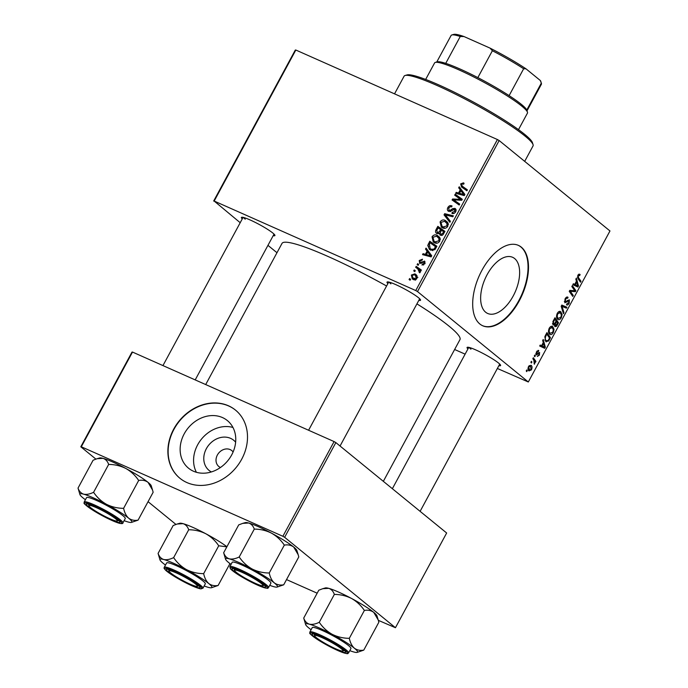 <?xml version="1.0" encoding="UTF-8"?>
<svg xmlns="http://www.w3.org/2000/svg" width="688" height="688" viewBox="0 0 688 688"><rect width="100%" height="100%" fill="white"/><g stroke="black" fill="none" stroke-linecap="round" stroke-linejoin="round"><path stroke-width="1.03" d="M514.641 258.55A30.728 16.417 -66.1 0 1 514.203 294.06A30.728 16.417 -66.1 0 1 487.672 313.461A30.728 16.417 -66.1 0 1 485.633 312.206A30.728 16.417 -66.1 0 1 486.072 276.705A30.728 16.417 -66.1 0 1 512.603 257.295A30.728 16.417 -66.1 0 1 514.641 258.55M479.828 323.979A43.98 23.504 113.9 0 0 482.744 325.777A43.98 23.504 113.9 0 0 520.721 297.999A43.98 23.504 113.9 0 0 521.349 247.181A43.98 23.504 113.9 0 0 518.434 245.384A43.98 23.504 113.9 0 0 480.465 273.162A43.98 23.504 113.9 0 0 479.828 323.979M482.52 325.673A43.98 23.504 113.9 0 0 520.369 297.594A43.98 23.504 113.9 0 0 520.902 246.983A43.98 23.504 113.9 0 0 518.21 245.289M242.245 218.939A19.058 2.322 28.4 0 1 241.643 217.279A19.058 2.322 28.4 0 1 255.515 222.525A19.058 2.322 28.4 0 1 272.861 233.06A19.058 2.322 28.4 0 1 274.916 235.27A19.058 2.322 28.4 0 1 273.188 235.674M387.877 283.611A19.058 2.322 28.4 0 1 387.275 281.942A19.058 2.322 28.4 0 1 401.156 287.188A19.058 2.322 28.4 0 1 418.502 297.723A19.058 2.322 28.4 0 1 420.549 299.934A19.058 2.322 28.4 0 1 418.829 300.346M467.935 348.936A19.058 2.322 28.4 0 1 467.333 347.268A19.058 2.322 28.4 0 1 481.213 352.514A19.058 2.322 28.4 0 1 498.559 363.049A19.058 2.322 28.4 0 1 500.606 365.259A19.058 2.322 28.4 0 1 498.886 365.663M205.695 384.566L282.011 243.406A101.145 12.341 28.4 0 1 386.579 286.002M416.919 303.872A101.145 12.341 28.4 0 1 449.126 326.215A101.145 12.341 28.4 0 1 459.962 339.623L383.336 481.342M211.362 471.942A19.47 16.28 129.2 0 1 206.357 448.679A19.47 16.28 129.2 0 1 235.631 442.195M233.103 451.99A10.26 8.583 -50.8 0 0 231.787 450.597A10.26 8.583 -50.8 0 0 217.374 455.026A10.26 8.583 -50.8 0 0 218.818 466.498A10.26 8.583 -50.8 0 0 220.444 467.496M184.212 433.844A30.728 25.697 -50.8 0 0 188.521 468.193A30.728 25.697 -50.8 0 0 231.684 454.923A30.728 25.697 -50.8 0 0 227.367 420.574A30.728 25.697 -50.8 0 0 184.212 433.844M232.957 427.463A30.728 25.697 -50.8 0 0 197.654 444.818A30.728 25.697 -50.8 0 0 196.39 472.278M173.72 429.097A43.98 36.782 -50.8 0 0 179.895 478.255A43.98 36.782 -50.8 0 0 241.669 459.266A43.98 36.782 -50.8 0 0 235.502 410.108A43.98 36.782 -50.8 0 0 173.72 429.097M235.623 410.211A43.98 36.782 -50.8 0 0 173.969 429.295A43.98 36.782 -50.8 0 0 180.015 478.358M417.504 291.566L415.75 290.551L497.407 139.535L499.161 140.541L417.504 291.566L528.315 381.986L497.364 368.476M465.114 354.148L454.63 349.495M415.75 290.551L214.174 201.051L240.207 222.714M267.959 245.358L276.98 252.72M213.658 201.051L295.315 50.026L295.831 50.026L214.174 201.051M434.532 242.769L433.268 242.004L432.038 236.818C433.483 234.9 435.186 234.384 437.129 235.262L439.976 238.048L439.735 241.239C438.239 243.208 436.502 243.724 434.532 242.769M427.093 251.163L425.519 249.099L426.07 248.093L431.746 255.773L431.127 256.916L422.544 254.62L423.043 253.683L425.373 254.345L427.093 251.163L429.579 253.193L425.519 249.099M461.674 187.093L460.642 183.911L463.385 182.862L464.056 183.257L463.66 184.238L463.015 183.851L461.536 184.384L462.37 186.267L467.401 189.836L466.885 190.782L461.356 186.852M464.856 188.306L467.29 190.034M448.679 211.388C447.277 210.562 447.011 209.281 447.862 207.544C448.972 205.703 450.365 205.179 452.05 205.961L451.646 206.933L450.348 206.658L448.757 208.017L449.101 210.425L449.926 210.494L452.592 208.662L454.888 208.378C456.187 209.1 456.436 210.244 455.637 211.818C454.673 213.4 453.435 213.934 451.93 213.418L452.179 212.368L454.734 211.379L454.441 209.333L451.844 210.605L448.137 211.061M450.382 211.526L448.834 210.261L450.434 211.508M456.075 210.614L454.441 209.333M449.849 222.293L444.035 214.862L444.68 213.676L453.349 215.817L452.842 216.763L445.411 214.914L450.391 221.295L449.849 222.293M442.582 227.874L441.318 227.109L440.088 221.923C441.541 220.014 443.235 219.489 445.179 220.375L448.026 223.153L447.785 226.343C446.288 228.321 444.56 228.829 442.582 227.874M410.1 280.231L409.076 279.517L409.584 278.58L410.607 279.276L410.1 280.231M497.407 139.535L295.831 50.026M436.966 233.602C435.556 232.845 435.203 231.615 435.891 229.93L437.826 226.343L444.938 231.374L442.9 234.849L440.432 235.287L439.168 233.198L436.424 233.275M440.432 235.287L439.856 234.935M460.246 189.845L458.681 187.781L459.223 186.775L464.899 194.455L464.288 195.598L455.697 193.302L456.204 192.365L458.526 193.027L460.246 189.845L462.732 191.875L458.681 187.781M458.999 198.273L454.682 195.168L455.189 194.231L462.293 199.279L461.76 200.26L453.65 199.838L459.704 204.069L459.188 205.015L452.085 199.984L452.618 198.995L460.728 199.4L458.999 198.273M424.986 261.578L424.315 261.027L424.9 263.71L422.002 265.052L422.406 264.08L424.204 263.349L423.937 262.016L419.706 263.452L419.224 260.511L422.484 259.204L422.088 260.184L419.921 260.881L420.144 262.498L424.694 261.251M419.955 262.377L421.202 263.358L419.955 262.377M425.184 262.997L423.937 262.016M427.755 245.41L429.776 241.23L436.889 246.27L434.954 249.598L430.748 250.174L429.441 249.391L427.755 245.41L428.77 246.235M413.359 279.534L412.275 278.881L411.364 275.054L414.864 273.858L416.025 274.555L416.937 278.434C415.922 279.827 414.726 280.197 413.359 279.534M414.752 271.622L413.737 270.9L414.236 269.971L415.268 270.668L414.752 271.622M417.728 268.81L415.672 267.314L416.188 266.368L421.357 270.031L420.85 270.977L419.783 270.212L420.256 272.293L419.706 272.835L417.728 268.81L420.721 271.227M418.149 265.336L417.134 264.622L417.633 263.693L418.665 264.39L418.149 265.336M534.292 356.006L534.791 355.068L535.307 355.773L534.791 356.728L534.292 356.006M530.895 362.284L531.394 361.355L531.91 362.06L531.394 363.006L530.895 362.284M549.239 328.202C550.538 326.284 551.724 325.777 552.791 326.662L554.055 329.466L553.272 332.657C551.931 334.626 550.727 335.133 549.66 334.17C548.267 333.061 548.13 331.066 549.239 328.202M552.378 326.404L551.922 326.275M550.159 334.48L549.66 334.17M542.677 340.483L543.228 339.476L545.335 347.191L544.715 348.334L539.693 346.004L540.2 345.066L541.551 345.737L543.271 342.555L542.677 340.483M553.049 321.313L554.984 317.727L558.527 322.792L556.54 326.267L554.889 326.697L554.494 324.598L553.006 324.994L553.049 321.313M562.423 306.504L563.369 306.925L562.053 306.306L563.979 312.705L563.438 313.711L561.193 306.246L561.838 305.051L566.938 307.235L566.43 308.181L562.947 306.753M579.365 275.243L578.324 275.768L578.479 277.668L580.982 281.254L580.474 282.2L577.877 278.485L577.843 275.295L579.795 274.245L579.7 275.639L578.221 274.71L579.115 275.123M571.84 286.552L572.347 285.606L575.882 290.697L575.349 291.678L570.266 291.222L573.285 295.487L572.777 296.433L569.243 291.359L569.767 290.379L574.858 290.809L571.84 286.552M528.315 381.986L609.972 230.962L499.161 140.541M575.83 279.165L576.381 278.158L578.488 285.873L577.868 287.016L572.846 284.686L573.353 283.748L574.704 284.419L576.424 281.237L575.83 279.165M566.852 303.812L568.684 302.789L568.907 300.742L564.831 302.78L565.072 298.927C566.129 297.087 567.127 296.562 568.047 297.354L567.591 298.325L566.826 298.042L565.545 299.4L565.287 301.817L569.38 299.787L569.182 303.236C568.254 304.818 567.359 305.352 566.499 304.827L566.843 303.829M567.454 298.205L565.94 297.655M564.332 301.387L565.803 301.886M568.907 300.742L567.48 300.398M557.289 313.307C558.587 311.389 559.774 310.881 560.84 311.767L562.105 314.571L561.322 317.761C559.989 319.739 558.785 320.238 557.71 319.275C556.317 318.166 556.179 316.17 557.289 313.307M560.428 311.509L559.972 311.38M558.217 319.593L557.71 319.275M538.317 351.577L536.803 352.265L536.623 353.881L539.573 352.428L539.418 355.12L537.311 356.453L539.039 354.75L539.134 353.417L536.158 354.845L536.425 351.895L538.764 350.596L538.317 351.577L537.053 350.966M536.7 353.933L535.84 353.546L537.01 353.916M539.134 353.417L538.093 352.97M535.866 354.346L536.984 354.845L536.158 354.845M545.498 335.271L546.934 332.614L550.469 337.688L548.594 341.016L545.799 341.583L544.827 336.793L545.498 335.271M546.281 341.884L545.799 341.583M528.565 366.437L531.024 365.251C532.185 366.059 532.323 367.59 531.454 369.843L528.952 370.935C527.859 370.127 527.73 368.622 528.565 366.437M532.83 358.697L533.346 357.751L535.918 361.441L535.41 362.387L534.877 361.613L534.318 364.244L533.845 360.202L532.83 358.697M526.234 370.892L526.741 369.963L527.257 370.669L526.741 371.623L526.234 370.892M284.634 537.302L282.88 536.287L334.093 441.576L335.847 442.59L284.634 537.302L395.445 627.714L378.331 620.344M317.177 593.194L286.535 579.588M334.093 441.576L132.509 352.067L81.304 446.779L80.797 446.787L95.881 459.094M148.058 501.672L175.939 524.419M80.797 446.787L132.001 352.075L132.509 352.067M282.88 536.287L81.304 446.779M395.445 627.714L446.658 533.002L335.847 442.59M243.492 217.46A17.587 2.15 -151.6 0 0 245.246 219.205M389.124 282.132A17.587 2.15 -151.6 0 0 390.879 283.877M469.182 347.449A17.587 2.15 -151.6 0 0 470.936 349.203M574.153 289.932L575.882 290.697M572.777 290.534L575.349 291.678M569.501 290.886L570.266 291.222M569.492 291.721L571.229 292.495M571.59 294.739L573.285 295.487M577.602 285.477L578.488 285.873M573.792 284.161L573.379 284.927M573.328 283.809L574.704 284.419M577.284 284.454L576.664 282.166L575.288 284.703L577.774 285.924L577.284 284.454M576.071 281.899L576.664 282.166M573.259 283.92L577.774 285.924M576.561 285.279L575.288 284.703M578.909 274.099L580.147 274.65M577.739 275.51L578.324 275.768M579.287 280.506L580.982 281.254M564.951 299.142L565.545 299.4M568.58 302.969L569.182 303.236M562.371 305.283L561.898 306.169L566.43 308.181M561.898 306.169L561.356 305.945M561.331 305.988L562.053 306.306M563.008 312.275L563.979 312.705M561.27 314.192L562.105 314.571M560.729 317.503L561.322 317.761M556.721 317.701L558.26 318.381L560.832 317.323L561.374 315.027L560.316 312.679L558.51 311.819M557.177 313.53L557.762 313.788C556.979 316.024 557.142 317.555 558.26 318.381L556.738 317.77M560.316 312.679L557.762 313.788M556.833 322.044L558.527 322.792M555.637 325.871L556.54 326.267M552.464 323.695L554.494 324.598M554.373 325.312L555.371 325.751L557.598 323.145L556.497 321.563L555.044 324.736L555.508 325.837L554.373 325.329M555.904 321.305L556.497 321.563M553.849 324.211L555.044 324.736M556.085 320.969L554.889 319.258L553.47 321.941L553.677 324.168L552.464 323.635L553.522 324.074L555.018 322.947L556.085 320.969M554.296 319L554.889 319.258M552.868 321.674L553.47 321.941M538.145 350.321L538.764 350.596M536.339 352.058L536.803 352.265M538.953 354.913L539.418 355.12M544.44 346.795L545.335 347.191M540.639 345.479L540.226 346.245M540.175 345.118L541.551 345.737M544.131 345.772L543.503 343.484L542.135 346.021L544.621 347.242L544.131 345.772M542.918 343.217L543.503 343.484M540.106 345.238L544.621 347.242M543.4 346.597L542.135 346.021M548.783 336.931L550.469 337.688M547.906 340.706L548.594 341.016M544.776 339.984L546.324 340.672L548.112 340.508L549.549 338.032L546.84 334.153L546.195 335.348C544.965 337.911 545.016 339.683 546.324 340.672L544.801 340.07M546.246 333.886L546.84 334.153M545.601 335.082L546.195 335.348M553.212 329.088L554.055 329.466M552.679 332.39L553.272 332.657M548.663 332.588L550.211 333.276L552.782 332.209L553.324 329.922L552.266 327.574L550.452 326.714M549.127 328.425L549.712 328.683C548.929 330.911 549.093 332.45 550.211 333.276L548.689 332.665M552.266 327.574L549.712 328.683M530.99 369.637L531.454 369.843M528.074 369.387L529.459 370.006L531.076 369.482L530.577 366.214L529.192 365.552M528.504 366.558L529.743 370.178L528.083 369.447M530.577 366.214L528.96 366.764M531.188 361.733L531.91 362.06M534.12 360.641L535.918 361.441M534.103 363.41L534.774 363.703M534.585 355.455L535.307 355.773M526.535 370.342L527.257 370.669M410.555 279.38L409.584 278.58M436.734 230.618L435.891 229.93M439.916 229.121L440.32 228.373L437.826 226.343M440.32 228.373L444.835 231.572M441.644 235.494L439.168 233.198M438.032 233.765L438.007 233.18M443.597 231.727L441.378 230.162L440.071 233.335L440.905 234.341L442.737 233.327L443.597 231.727L444.396 232.381M443.528 233.972L442.737 233.327M442.152 235.356L440.526 234.118L442.083 235.382M440.552 229.568L438.153 227.874L436.751 230.557L437.491 232.682L439.486 231.546L440.552 229.568L441.352 230.222M440.303 232.209L439.486 231.546M438.6 233.593L437.147 232.475L438.54 233.619M440.896 222.577L440.088 221.923M445.858 222.018L447.656 222.396M447.647 222.379L445.179 220.375M442.754 227.943L442.152 226.378M447.019 223.617L444.637 221.287L440.982 222.405L442.092 226.326L443.175 226.98L446.873 225.905L447.019 223.617L448.275 224.641M447.664 226.55L446.873 225.905M444.801 228.313L443.175 226.98M450.219 221.613L446.529 216.892L444.035 214.862M446.658 215.284L444.68 213.676M448.671 208.197L447.862 207.544M450.898 211.285L449.926 210.494M453.487 209.393L452.592 208.662M453.616 213.538L452.179 212.368M453.676 213.529L452.36 212.454M455.525 212.024L454.734 211.379M449.875 211.62L449.866 211.104M464.013 183.378L463.385 182.862M463.136 188.125L462.852 186.697M461.45 184.573L460.642 183.911M458.148 193.956L456.204 192.365M460.401 194.558L458.526 193.027M464.778 194.687L460.891 190.765L459.524 193.311L463.798 194.515L460.891 190.765M464.538 195.125L463.798 194.515M461.373 194.816L459.524 193.311M457.271 197.026L457.683 196.261L455.189 194.231M457.683 196.261L462.19 199.468M455.551 201.094L453.65 199.838M458.036 203.132L459.601 204.25M454.682 201.816L455.103 201.034L452.618 198.995M459.446 200.191L458.182 199.159M461.768 200.251L460.728 199.4M421.529 263.151L420.755 262.524M423.593 265.043L422.406 264.08M424.823 263.848L424.204 263.349M419.852 261.027L419.224 260.511M424.995 255.274L423.043 253.683M427.248 255.876L425.373 254.345M431.625 256.005L427.738 252.083L426.371 254.62L430.645 255.833L427.738 252.083M431.385 256.435L430.645 255.833M428.22 256.134L426.371 254.62M429.157 244.55L428.34 243.887M431.866 244.016L432.27 243.268L429.776 241.23M432.27 243.268L436.777 246.459M430.86 250.226L430.215 248.635M436.347 247.276L430.095 242.769L429.45 243.965L430.129 248.557L432.649 250.621M434.833 249.735L434.042 249.09L435.547 246.622M432.941 250.604L431.299 249.271L434.042 249.09M430.129 248.557L431.299 249.271M432.838 237.472L432.038 236.818M437.809 236.904L439.606 237.291L437.129 235.262M434.704 242.838L434.102 241.273M438.97 238.512L436.588 236.173L432.924 237.3L434.042 241.221L435.117 241.875L438.824 240.8L438.97 238.512L440.225 239.536M439.615 241.445L438.824 240.8M436.751 243.208L435.117 241.875M412 275.57L411.364 275.054M415.707 275.664L417.005 275.75M416.842 275.475L414.864 273.858M413.798 279.706L413.505 278.485M416.24 278.072L415.38 275.398L414.443 274.822L412.078 275.381L413.041 278.107L416.859 278.58M415.285 279.767L413.866 278.606M415.217 270.771L414.236 269.971M418.244 269.206L418.674 268.406L416.188 266.368M418.674 268.406L421.254 270.229M419.835 272.74L419.009 272.061M420.239 272.328L419.448 271.674M418.614 264.484L417.633 263.693M435.323 62.41L437.284 61.843A51.308 6.261 28.4 0 1 445.738 63.356A51.308 6.261 28.4 0 1 477.842 77.615A51.308 6.261 28.4 0 1 509.12 95.632A51.308 6.261 28.4 0 1 521.349 104.344A51.308 6.261 28.4 0 1 526.776 110.037A51.308 6.261 28.4 0 1 526.87 110.278L527.464 112.23A52.77 6.441 -151.6 0 0 521.788 106.124A52.77 6.441 -151.6 0 0 473.757 76.953A52.77 6.441 -151.6 0 0 435.323 62.41A52.77 6.441 -151.6 0 0 434.601 62.918L425.657 79.447M518.503 129.645L527.438 113.124A52.77 6.441 -151.6 0 0 527.464 112.23M526.776 110.037L541.31 83.153L540.329 80.513A49.837 6.08 28.4 0 1 540.802 81.451L541.396 83.403A51.308 6.261 -151.6 0 0 541.31 83.153M477.842 77.615L492.376 50.74L490.028 48.108A49.837 6.08 28.4 0 1 526.019 68.834L540.329 80.513M526.019 68.834L523.654 68.757A51.308 6.261 -151.6 0 0 492.376 50.74M509.12 95.632L523.654 68.757M464.004 36.55L460.263 36.481A51.308 6.261 -151.6 0 0 451.818 34.968L453.779 34.4A49.837 6.08 28.4 0 1 464.004 36.55L490.028 48.108M445.738 63.356L460.263 36.481M451.818 34.968A51.308 6.261 -151.6 0 0 451.113 35.458L436.76 61.997M527.025 110.802L541.379 84.263A51.308 6.261 -151.6 0 0 541.396 83.403M405.103 75.491L407.064 74.923A71.827 8.763 28.4 0 1 459.369 94.712A71.827 8.763 28.4 0 1 524.746 134.418A71.827 8.763 28.4 0 1 532.469 142.734L533.071 144.686A73.298 8.944 -151.6 0 0 525.185 136.198A73.298 8.944 -151.6 0 0 458.475 95.684A73.298 8.944 -151.6 0 0 405.103 75.491A73.298 8.944 -151.6 0 0 404.088 76.196L394.542 93.852M524.686 161.37L533.037 145.916A73.298 8.944 -151.6 0 0 533.071 144.686M115.584 518.743A16.125 1.969 -151.6 0 0 99.201 508.982A16.125 1.969 -151.6 0 0 88.941 505.809A16.125 1.969 -151.6 0 0 90.67 507.684A16.125 1.969 -151.6 0 0 105.35 516.593A16.125 1.969 -151.6 0 0 117.089 521.031A16.125 1.969 -151.6 0 0 115.584 518.743M106.442 504.295A29.507 3.603 28.4 0 1 119.368 511.743A29.507 3.603 28.4 0 1 128.69 518.21C126.231 515.983 124.537 512.689 123.608 508.329C117.588 508.32 111.869 506.979 106.442 504.295C101.256 501.328 96.965 497.329 93.585 492.298C89.793 494.139 86.482 494.767 83.652 494.173C80.986 493.27 79.111 491.241 78.028 488.084L79.928 494.552A29.507 3.603 28.4 0 1 83.652 494.173A29.507 3.603 -151.6 0 1 106.442 504.295M111.834 515.57A19.058 2.322 28.4 0 1 119.901 521.951A19.058 2.322 28.4 0 1 111.791 520.068A19.058 2.322 28.4 0 1 94.428 510.849A19.058 2.322 28.4 0 1 86.628 503.96A19.058 2.322 28.4 0 1 111.834 515.57M115.937 510.814A21.99 2.683 -151.6 0 0 86.559 497.63L84.203 501.982A21.99 2.683 28.4 0 1 113.589 515.166A21.99 2.683 28.4 0 1 122.885 522.897L125.242 518.546A21.99 2.683 -151.6 0 0 115.937 510.814M78.028 488.084L93.095 460.22L97.094 458.707L103.028 458.346C105.694 459.249 107.569 461.278 108.652 464.434C114.672 464.443 120.391 465.785 125.818 468.459C131.012 471.426 135.295 475.425 138.675 480.456L123.608 508.329M108.652 464.434L93.585 492.298M138.675 480.456C142.278 479.803 145.409 480.448 148.066 482.374L152.538 490.037L153.149 492.264L138.082 520.128C134.478 520.782 131.348 520.145 128.69 518.21A29.507 3.603 28.4 0 1 131.442 522.407A29.507 3.603 28.4 0 1 128.149 522.003A29.507 3.603 28.4 0 1 124.098 520.661M131.442 522.407L138.082 520.128M97.094 458.707L99.726 457.941A29.507 3.603 28.4 0 1 103.028 458.346A29.507 3.603 28.4 0 1 125.818 468.459A29.507 3.603 28.4 0 1 148.066 482.374A29.507 3.603 28.4 0 1 151.24 485.788L152.478 489.83M85.415 499.746A29.507 3.603 28.4 0 1 83.102 497.974A29.507 3.603 28.4 0 1 79.928 494.552M261.225 583.407A16.125 1.969 -151.6 0 0 244.833 573.646A16.125 1.969 -151.6 0 0 234.574 570.481A16.125 1.969 -151.6 0 0 236.311 572.347A16.125 1.969 -151.6 0 0 250.982 581.257A16.125 1.969 -151.6 0 0 262.73 585.703A16.125 1.969 -151.6 0 0 261.225 583.407M242.838 523.336L245.367 522.605A29.507 3.603 28.4 0 1 248.66 523.009C251.309 523.903 253.184 525.933 254.285 529.098L239.218 556.97C235.451 558.802 232.14 559.43 229.285 558.845C226.636 557.951 224.761 555.921 223.66 552.748L225.569 559.224A29.507 3.603 28.4 0 1 229.285 558.845A29.507 3.603 28.4 0 1 252.075 568.967C246.854 565.966 242.572 561.967 239.218 556.97M223.66 552.748L238.727 524.884L242.735 523.37L248.66 523.009A29.507 3.603 28.4 0 1 271.45 533.131C276.679 536.124 280.962 540.123 284.316 545.128C287.911 544.475 291.041 545.111 293.699 547.046L298.179 554.7L298.781 556.927L283.714 584.8C280.111 585.445 276.989 584.809 274.323 582.882A29.507 3.603 28.4 0 1 277.539 586.632A29.507 3.603 28.4 0 1 277.075 587.07A29.507 3.603 28.4 0 1 273.781 586.675A29.507 3.603 28.4 0 1 269.73 585.325M265.559 586.838A19.058 2.322 28.4 0 1 248.411 580.328A19.058 2.322 28.4 0 1 231.968 568.916A19.058 2.322 28.4 0 1 232.26 568.632A19.058 2.322 28.4 0 1 249.873 575.83A19.058 2.322 28.4 0 1 265.534 586.623A19.058 2.322 28.4 0 1 265.559 586.838M270.917 583.097A21.99 2.683 -151.6 0 0 252.376 570.163A21.99 2.683 -151.6 0 0 232.191 562.302L229.835 566.654A21.99 2.683 28.4 0 1 250.019 574.514A21.99 2.683 28.4 0 1 268.561 587.449A21.99 2.683 28.4 0 1 268.526 587.569L270.874 583.218A21.99 2.683 -151.6 0 0 270.917 583.097M284.316 545.128L269.249 572.992C263.186 572.975 257.458 571.633 252.075 568.967A29.507 3.603 -151.6 0 1 274.323 582.882C271.863 580.655 270.178 577.361 269.249 572.992M277.075 587.07L283.714 584.8M254.285 529.098C260.348 529.115 266.067 530.457 271.45 533.131A29.507 3.603 28.4 0 1 293.699 547.046A29.507 3.603 28.4 0 1 296.872 550.46L298.11 554.494M231.048 564.409A29.507 3.603 28.4 0 1 228.743 562.638A29.507 3.603 28.4 0 1 225.569 559.224M170.727 573.001A16.125 1.969 -151.6 0 0 185.407 581.919A16.125 1.969 -151.6 0 0 197.146 586.357A16.125 1.969 -151.6 0 0 195.641 584.069A16.125 1.969 -151.6 0 0 179.258 574.308A16.125 1.969 -151.6 0 0 168.999 571.135A16.125 1.969 -151.6 0 0 170.727 573.001M165.473 565.072A29.507 3.603 -151.6 0 1 163.168 563.291A29.507 3.603 28.4 0 1 159.986 559.877A29.507 3.603 28.4 0 1 159.951 559.542A29.507 3.603 28.4 0 1 163.71 559.499C161.061 558.604 159.186 556.575 158.085 553.41L159.986 559.877M166.393 569.569A19.058 2.322 28.4 0 1 166.685 569.286A19.058 2.322 28.4 0 1 184.298 576.492A19.058 2.322 28.4 0 1 199.959 587.277A19.058 2.322 28.4 0 1 199.984 587.5A19.058 2.322 28.4 0 1 182.836 580.982A19.058 2.322 28.4 0 1 166.393 569.569M202.943 588.223L205.299 583.871A21.99 2.683 -151.6 0 0 205.334 583.759A21.99 2.683 -151.6 0 0 186.801 570.825A21.99 2.683 -151.6 0 0 166.616 562.956L164.26 567.308A21.99 2.683 28.4 0 1 184.444 575.177A21.99 2.683 28.4 0 1 202.986 588.111A21.99 2.683 28.4 0 1 202.943 588.223L200.5 588.851C196.235 587.844 190.12 585.196 182.157 580.913C174.657 576.828 169.248 573.362 165.928 570.515C162.721 566.946 164.673 568.572 164.131 567.712L164.26 567.308A21.99 2.683 28.4 0 0 164.226 567.428M177.263 523.998L179.783 523.267A29.507 3.603 28.4 0 1 183.085 523.663L177.151 524.024L173.152 525.537L158.085 553.41M173.643 557.624C169.876 559.456 166.565 560.084 163.71 559.499A29.507 3.603 28.4 0 1 186.5 569.621C181.279 566.628 176.988 562.629 173.643 557.624L188.71 529.76C194.773 529.777 200.492 531.119 205.875 533.785C211.104 536.778 215.387 540.777 218.732 545.782L203.665 573.646C197.611 573.629 191.883 572.287 186.5 569.621A29.507 3.603 28.4 0 1 208.748 583.536C206.288 581.308 204.594 578.015 203.665 573.646M226.911 546.745A29.507 3.603 28.4 0 0 205.875 533.785A29.507 3.603 28.4 0 0 183.085 523.663C185.734 524.557 187.609 526.587 188.71 529.76M218.732 545.782L226.859 546.84M229.955 563.592L218.139 585.454C214.536 586.107 211.405 585.471 208.748 583.536A29.507 3.603 28.4 0 1 211.5 587.733A29.507 3.603 28.4 0 1 208.206 587.328A29.507 3.603 28.4 0 1 204.155 585.987M211.5 587.733L218.139 585.454M316.368 637.673A16.125 1.969 -151.6 0 0 331.04 646.582A16.125 1.969 -151.6 0 0 342.787 651.029A16.125 1.969 -151.6 0 0 341.282 648.732A16.125 1.969 -151.6 0 0 324.891 638.971A16.125 1.969 -151.6 0 0 314.631 635.807A16.125 1.969 -151.6 0 0 316.368 637.673M303.718 618.073L318.785 590.209L322.792 588.696L328.718 588.335C331.384 589.238 333.259 591.267 334.342 594.423C340.362 594.432 346.09 595.774 351.516 598.448A29.507 3.603 28.4 0 1 364.442 605.896A29.507 3.603 28.4 0 1 373.756 612.363L378.237 620.026L378.839 622.253L363.771 650.117C360.177 650.771 357.046 650.134 354.38 648.199C351.929 645.98 350.235 642.678 349.306 638.318C343.286 638.309 337.559 636.968 332.141 634.284C326.946 631.326 322.663 627.327 319.275 622.287C315.482 624.128 312.171 624.756 309.342 624.171C306.676 623.259 304.801 621.23 303.718 618.073L305.627 624.541A29.507 3.603 28.4 0 1 309.342 624.171A29.507 3.603 28.4 0 1 332.141 634.284A29.507 3.603 28.4 0 1 354.38 648.199A29.507 3.603 28.4 0 1 357.141 652.396A29.507 3.603 28.4 0 1 353.838 651.992A29.507 3.603 -151.6 0 1 349.788 650.65M322.792 588.696L325.424 587.93A29.507 3.603 28.4 0 1 328.718 588.335A29.507 3.603 28.4 0 1 351.516 598.448C356.702 601.415 360.994 605.414 364.373 610.445C367.968 609.792 371.099 610.437 373.756 612.363A29.507 3.603 28.4 0 1 376.938 615.786L378.168 619.819M320.118 640.838A19.058 2.322 28.4 0 1 312.326 633.958A19.058 2.322 28.4 0 1 337.524 645.559A19.058 2.322 28.4 0 1 345.6 651.949A19.058 2.322 28.4 0 1 337.49 650.057A19.058 2.322 28.4 0 1 320.118 640.838M348.584 652.895L350.932 648.543A21.99 2.683 -151.6 0 0 341.635 640.803A21.99 2.683 -151.6 0 0 312.249 627.619L309.892 631.971A21.99 2.683 28.4 0 1 339.279 645.155A21.99 2.683 28.4 0 1 348.584 652.895C347.13 653.11 350.097 654.856 342.194 652.344C335.151 649.592 327.462 645.671 319.129 640.562C305.334 631.24 311.036 633.545 309.892 631.971M334.342 594.423L319.275 622.287M364.373 610.445L349.306 638.318M357.141 652.396L363.771 650.117M311.105 629.735A29.507 3.603 28.4 0 1 308.8 627.963A29.507 3.603 28.4 0 1 305.627 624.541M570.472 290.413L573.044 291.557M569.621 290.663L571.375 291.445M577.37 277.169L578.479 277.668M566.172 301.636L567.007 302.006M561.52 307.338L562.535 307.785M556.695 324.822L557.289 325.089M555.087 322.818L555.68 323.076M553.358 320.737L553.943 321.004M537.491 353.555L538.136 353.838M548.671 339.657L549.265 339.915M452.3 210.253L451.405 209.53M464.718 194.799L462.577 193.053M463.566 195.409L461.691 193.87M422.484 262.446L421.778 261.87M431.565 256.117L429.424 254.371M430.413 256.719L428.538 255.188M435.607 248.626L434.816 247.972M112.772 515.828A21.113 2.58 -151.6 0 0 87.213 503.255A21.113 2.58 -151.6 0 0 93.491 510.599A21.113 2.58 -151.6 0 0 119.05 523.164A21.113 2.58 -151.6 0 0 112.772 515.828M229.801 566.766A21.99 2.683 28.4 0 1 229.835 566.654L230.635 569.01C233.808 572.046 239.433 575.753 247.508 580.13L262.274 587.07C270.711 589.332 266.738 587.965 268.526 587.569M267.374 587.801A21.113 2.58 -151.6 0 0 249.159 575.159A21.113 2.58 -151.6 0 0 230.162 567.953A21.113 2.58 -151.6 0 0 248.377 580.595A21.113 2.58 -151.6 0 0 267.374 587.801M164.587 568.606A21.113 2.58 -151.6 0 0 182.802 581.248A21.113 2.58 -151.6 0 0 201.79 588.464A21.113 2.58 -151.6 0 0 183.576 575.822A21.113 2.58 -151.6 0 0 164.587 568.606M319.18 640.588A21.113 2.58 -151.6 0 0 344.74 653.153A21.113 2.58 -151.6 0 0 338.462 645.817A21.113 2.58 -151.6 0 0 312.902 633.244A21.113 2.58 -151.6 0 0 319.18 640.588M567.273 298.093L566.035 297.543M565.416 301.894L564.332 301.413M445.893 222.035L448.378 224.073M442.092 226.326L444.577 228.356M437.843 236.93L440.329 238.96M434.042 241.221L436.527 243.251M415.38 275.398L417.865 277.427M413.041 278.107L415.535 280.136M88.941 505.809L88.425 504.141M162.953 365.586L243.096 217.365M195.203 379.905L274.039 234.101M117.089 521.031L118.775 520.549M84.203 501.982C85.338 503.556 79.645 501.242 93.439 510.573C103.742 516.826 112.35 521.048 119.256 523.258C121.905 523.809 123.118 523.697 122.885 522.897M234.574 570.481L234.058 568.804M388.729 282.037L308.585 430.249M419.68 298.773L340.053 446.022M262.73 585.703L264.407 585.213M197.146 586.357L198.832 585.875M168.999 571.135L168.483 569.458M342.787 651.029L344.464 650.538M420.11 511.347L499.737 364.09M392.366 488.704L468.786 347.363M314.631 635.807L314.115 634.13"/></g></svg>

